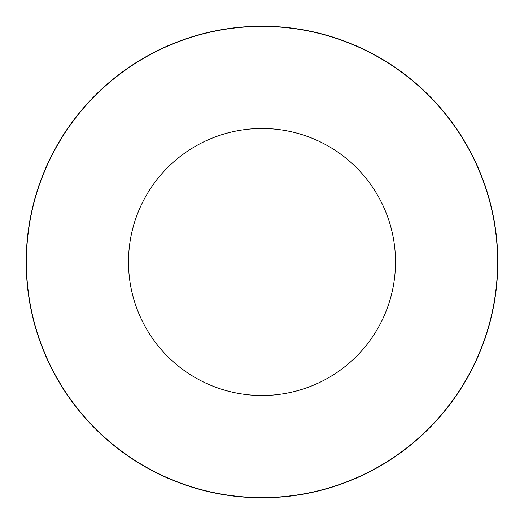 <?xml version="1.0" encoding="UTF-8"?>
<svg xmlns="http://www.w3.org/2000/svg" width="524" height="524" viewBox="0 0 524 524"><rect width="100%" height="100%" fill="white"/><g stroke="black" fill="none" stroke-linecap="round" stroke-linejoin="round"><path stroke-width="0.79" d="M262 26.2A235.8 235.8 0 0 1 497.8 262A235.8 235.8 0 0 1 262 497.8A235.8 235.8 0 0 1 26.2 262A235.8 235.8 0 0 1 262 26.2L262 26.396A235.603 235.603 0 0 1 497.604 262A235.603 235.603 0 0 1 262 497.604A235.603 235.603 0 0 1 26.396 262A235.603 235.603 0 0 1 262 26.396L262 128.491A133.509 133.509 0 0 1 395.509 262A133.509 133.509 0 0 1 262 395.509A133.509 133.509 0 0 1 128.491 262A133.509 133.509 0 0 1 262 128.491L262 262"/></g></svg>
